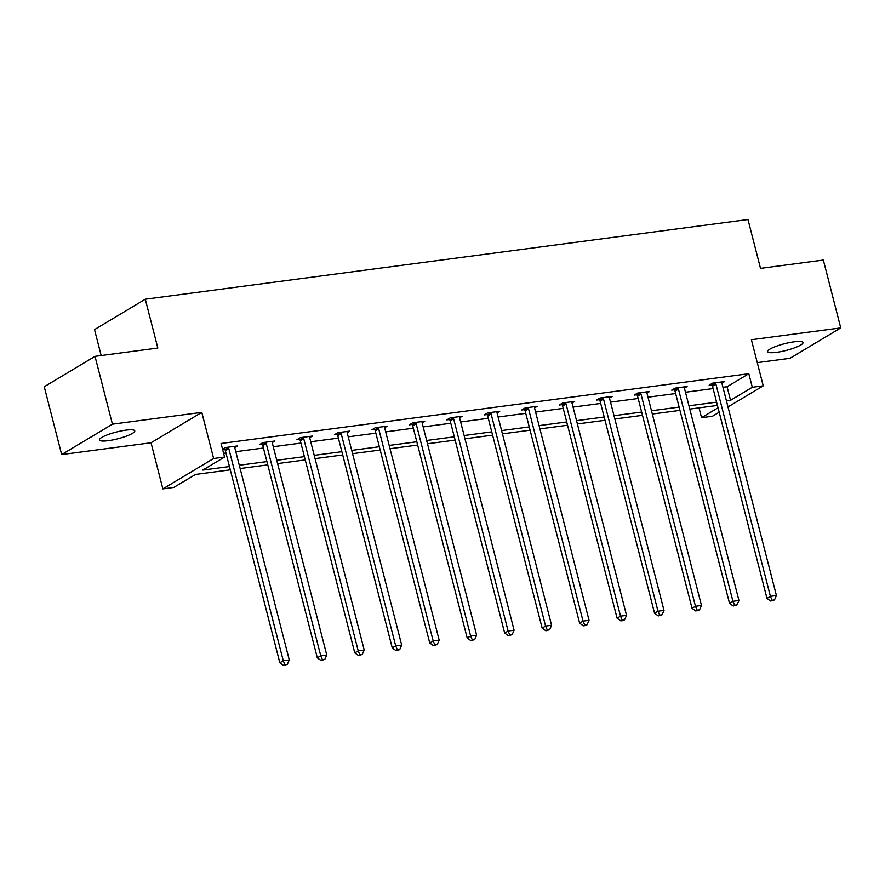 <?xml version="1.0" encoding="UTF-8"?>
<svg xmlns="http://www.w3.org/2000/svg" width="885" height="885" viewBox="0 0 885 885"><rect width="100%" height="100%" fill="white"/><g stroke="black" fill="none" stroke-linecap="round" stroke-linejoin="round"><path stroke-width="1.33" d="M125.858 430.154A18.253 3.451 -14.4 0 1 134.763 430.873A18.253 3.451 -14.4 0 1 126.334 436.161A18.253 3.451 -14.4 0 1 108.291 440.675A18.253 3.451 -14.4 0 1 99.397 439.956A18.253 3.451 -14.4 0 1 107.826 434.668A18.253 3.451 -14.4 0 1 125.858 430.154M794.122 341.809A18.253 3.451 -14.4 0 1 803.027 342.528A18.253 3.451 -14.4 0 1 794.597 347.816A18.253 3.451 -14.4 0 1 776.554 352.33A18.253 3.451 -14.4 0 1 767.66 351.61A18.253 3.451 -14.4 0 1 776.079 346.323A18.253 3.451 -14.4 0 1 794.122 341.809M757.272 362.618L789.984 358.303L840.75 327.892L751.387 339.707L763.235 385.838L727.99 406.934M95.016 356.345L112.439 424.18L61.662 454.58L44.25 386.745L95.016 356.345L157.829 348.037L145.295 299.207L747.98 219.524L760.514 268.365L823.338 260.057L840.75 327.892M719.184 412.222L712.469 416.238L701.539 417.687L718.045 407.797M699.017 407.863L701.539 417.687M230.299 469.835L195.541 474.426L173.792 487.447L162.873 488.896L213.639 458.496L224.569 457.047L202.82 470.068L229.458 466.55M61.662 454.58L151.025 442.765L162.873 488.896M101.178 355.527L94.529 329.607L145.295 299.207M272.226 442.611L274.914 441.007L262.9 442.6L259.471 444.646L262.159 444.292M347.174 432.71L349.852 431.095L337.849 432.688L334.419 434.745L337.108 434.391M422.112 422.798L424.8 421.194L412.786 422.776L409.357 424.833L412.045 424.479M497.06 412.897L499.748 411.282L487.735 412.875L484.305 414.921L486.993 414.567M572.009 402.985L574.697 401.381L562.683 402.963L559.254 405.02L561.942 404.666M646.957 393.073L649.634 391.469L637.631 393.062L634.191 395.108L636.879 394.754M721.894 383.172L724.583 381.557L712.569 383.15L709.139 385.207L711.828 384.842M223.606 453.297L225.974 452.987M235.808 451.682L263.442 448.031M273.277 446.726L300.911 443.075M310.746 441.781L338.391 438.119M348.225 436.825L375.859 433.163M385.694 431.869L413.328 428.218M423.163 426.913L450.808 423.262M460.642 421.957L488.277 418.306M498.111 417.012L525.745 413.35M535.58 412.056L563.225 408.394M573.06 407.1L600.694 403.449M610.528 402.144L638.173 398.493M647.997 397.188L675.642 393.537M685.477 392.232L713.111 388.581M722.945 387.287L727.072 386.734L748.821 373.713L221.084 443.485L224.569 457.047M684.426 388.128L687.114 386.513L675.1 388.106L671.671 390.152L674.359 389.798M609.477 398.029L612.166 396.425L600.152 398.007L596.722 400.064L599.41 399.71M534.529 407.941L537.217 406.326L525.203 407.919L521.774 409.976L524.462 409.622M459.592 417.842L462.269 416.238L450.266 417.831L446.837 419.877L449.525 419.523M384.643 427.754L387.331 426.15L375.317 427.732L371.888 429.789L374.576 429.435M309.695 437.666L312.383 436.051L300.369 437.644L296.94 439.701L299.628 439.336M234.757 447.567L237.434 445.963L225.432 447.544L222.566 449.259M224.679 449.248L222.633 449.525M748.821 373.713L752.305 387.276L763.235 385.838M151.025 442.765L201.791 412.366L112.439 424.18M201.791 412.366L213.639 458.496M726.43 400.85L730.556 400.308L752.305 387.276M239.282 465.256L266.927 461.594M276.762 460.3L304.396 456.638M314.23 455.344L341.875 451.693M351.699 450.388L379.344 446.737M389.179 445.432L416.813 441.781M426.647 440.487L454.293 436.825M464.127 435.531L491.761 431.869M501.596 430.575L529.23 426.924M539.065 425.619L566.71 421.968M576.544 420.663L604.178 417.012M614.013 415.707L641.647 412.056M651.482 410.762L679.127 407.1M688.961 405.806L716.596 402.155M717.436 405.43L689.802 409.091M679.968 410.386L652.322 414.036M642.499 415.342L614.854 418.992M605.019 420.298L577.385 423.948M567.55 425.242L539.905 428.904M530.082 430.198L502.437 433.86M492.602 435.154L464.968 438.805M455.133 440.11L427.488 443.761M417.654 445.066L390.019 448.717M380.185 450.022L352.551 453.673M342.716 454.967L315.071 458.629M305.236 459.923L277.602 463.574M267.768 464.879L240.134 468.53M727.072 386.734L730.556 400.308M715.932 384.167L712.502 386.214L766.985 598.404L770.415 596.346L715.932 384.167A2.854 2.367 59.1 0 0 715.5 383.172L715.257 382.796M772.096 600.251L770.724 601.07L774.497 599.93L772.096 600.251L770.415 596.346L776.422 595.55L721.939 383.371A2.854 2.367 59.1 0 1 721.85 382.331L721.894 381.911M712.502 386.214A2.854 2.367 59.1 0 0 712.071 385.229L711.241 383.946M766.985 598.404L770.724 601.07M774.497 599.93L776.422 595.55M678.463 389.112L675.034 391.17L729.517 603.349L732.946 601.302L678.463 389.112A2.854 2.367 59.1 0 0 678.032 388.128L677.788 387.752M734.616 605.207L733.245 606.026L737.028 604.886L734.616 605.207L732.946 601.302L738.953 600.506L684.47 388.327A2.854 2.367 59.1 0 1 684.382 387.287L684.426 386.867M675.034 391.17A2.854 2.367 59.1 0 0 674.602 390.185L673.773 388.891M729.517 603.349L733.245 606.026M737.028 604.886L738.953 600.506M640.994 394.068L637.565 396.126L692.037 608.305L695.466 606.258L640.994 394.068A2.854 2.367 59.1 0 0 640.563 393.084L640.309 392.697M697.148 610.163L695.776 610.982L699.548 609.842L697.148 610.163L695.466 606.258L701.473 605.462L647.001 393.272A2.854 2.367 59.1 0 1 646.913 392.243L646.946 391.823M637.565 396.126A2.854 2.367 59.1 0 0 637.123 395.13L636.304 393.847M692.037 608.305L695.776 610.982M699.548 609.842L701.473 605.462M603.515 399.024L600.085 401.082L654.568 613.261L657.997 611.203L603.515 399.024A2.854 2.367 59.1 0 0 603.083 398.04L602.84 397.653M659.679 615.108L658.307 615.938L662.08 614.798L659.679 615.108L657.997 611.203L664.004 610.418L609.522 398.228A2.854 2.367 59.1 0 1 609.433 397.199L609.477 396.779M600.085 401.082A2.854 2.367 59.1 0 0 599.654 400.086L598.824 398.803M654.568 613.261L658.307 615.938M662.08 614.798L664.004 610.418M566.046 403.98L562.617 406.027L617.099 618.217L620.529 616.159L566.046 403.98A2.854 2.367 59.1 0 0 565.615 402.985L565.371 402.609M622.199 620.064L620.827 620.883L623.228 620.573L624.611 619.743L622.199 620.064L620.529 616.159L626.536 615.363L572.053 403.184A2.854 2.367 59.1 0 1 571.964 402.144L572.009 401.735M562.617 406.027A2.854 2.367 59.1 0 0 562.185 405.042L561.356 403.759M617.099 618.217L620.827 620.883M624.611 619.743L626.536 615.363M528.577 408.936L525.148 410.983L579.62 623.173L583.049 621.115L528.577 408.936A2.854 2.367 59.1 0 0 528.135 407.941L527.891 407.565M584.731 625.02L583.359 625.839L585.759 625.529L587.131 624.699L584.731 625.02L583.049 621.115L589.056 620.319L534.584 408.14A2.854 2.367 59.1 0 1 534.496 407.1L534.529 406.691M525.148 410.983A2.854 2.367 59.1 0 0 524.705 409.998L523.887 408.715M579.62 623.173L583.359 625.839M587.131 624.699L589.056 620.319M491.098 413.881L487.668 415.939L542.151 628.118L545.58 626.071L491.098 413.881A2.854 2.367 59.1 0 0 490.666 412.897L490.423 412.521M547.262 629.976L545.89 630.795L549.662 629.655L547.262 629.976L545.58 626.071L551.587 625.275L497.104 413.096A2.854 2.367 59.1 0 1 497.016 412.056L497.06 411.636M487.668 415.939A2.854 2.367 59.1 0 0 487.237 414.954L486.407 413.671M542.151 628.118L545.89 630.795M549.662 629.655L551.587 625.275M453.629 418.837L450.199 420.895L504.682 633.074L508.112 631.027L453.629 418.837A2.854 2.367 59.1 0 0 453.197 417.853L452.954 417.466M509.782 634.932L508.41 635.751L512.183 634.611L509.782 634.932L508.112 631.027L514.108 630.231L459.636 418.041A2.854 2.367 59.1 0 1 459.547 417.012L459.592 416.592M450.199 420.895A2.854 2.367 59.1 0 0 449.768 419.899L448.938 418.616M504.682 633.074L508.41 635.751M512.183 634.611L514.108 630.231M416.16 423.793L412.731 425.851L467.203 638.03L470.632 635.972L416.16 423.793A2.854 2.367 59.1 0 0 415.718 422.809L415.474 422.422M472.313 639.877L470.942 640.707L474.714 639.567L472.313 639.877L470.632 635.972L476.639 635.187L422.156 422.997A2.854 2.367 59.1 0 1 422.079 421.968L422.112 421.548M412.731 425.851A2.854 2.367 59.1 0 0 412.288 424.855L411.47 423.572M467.203 638.03L470.942 640.707M474.714 639.567L476.639 635.187M378.68 428.749L375.251 430.807L429.734 642.986L433.163 640.928L378.68 428.749A2.854 2.367 59.1 0 0 378.249 427.754L378.006 427.378M434.845 644.833L433.473 645.663L437.245 644.523L434.845 644.833L433.163 640.928L439.17 640.132L384.687 427.953A2.854 2.367 59.1 0 1 384.599 426.913L384.643 426.504M375.251 430.807A2.854 2.367 59.1 0 0 374.82 429.811L373.99 428.528M429.734 642.986L433.473 645.663M437.245 644.523L439.17 640.132M341.212 433.705L337.782 435.752L392.254 647.942L395.695 645.884L341.212 433.705A2.854 2.367 59.1 0 0 340.78 432.71L340.537 432.334M397.365 649.789L395.993 650.608L398.394 650.298L399.766 649.468L397.365 649.789L395.695 645.884L401.69 645.088L347.219 432.909A2.854 2.367 59.1 0 1 347.13 431.869L347.163 431.46M337.782 435.752A2.854 2.367 59.1 0 0 337.351 434.767L336.521 433.484M392.254 647.942L395.993 650.608M399.766 649.468L401.69 645.088M303.743 438.65L300.303 440.708L354.785 652.898L358.215 650.84L303.743 438.65A2.854 2.367 59.1 0 0 303.301 437.666L303.057 437.29M359.896 654.745L358.525 655.564L362.297 654.424L359.896 654.745L358.215 650.84L364.222 650.044L309.739 437.865A2.854 2.367 59.1 0 1 309.661 436.825L309.695 436.405M300.303 440.708A2.854 2.367 59.1 0 0 299.871 439.723L299.053 438.44M354.785 652.898L358.525 655.564M362.297 654.424L364.222 650.044M266.263 443.606L262.834 445.664L317.317 657.843L320.746 655.796L266.263 443.606A2.854 2.367 59.1 0 0 265.832 442.622L265.589 442.246M322.428 659.701L321.056 660.52L324.828 659.38L322.428 659.701L320.746 655.796L326.753 655L272.27 442.821A2.854 2.367 59.1 0 1 272.182 441.781L272.226 441.361M262.834 445.664A2.854 2.367 59.1 0 0 262.402 444.679L261.573 443.385M317.317 657.843L321.056 660.52M324.828 659.38L326.753 655M228.795 448.562L225.365 450.62L279.837 662.799L283.266 660.741L228.795 448.562A2.854 2.367 59.1 0 0 228.363 447.578L228.12 447.19M284.948 664.646L283.576 665.476L287.348 664.336L284.948 664.646L283.266 660.741L289.273 659.956L234.802 447.766A2.854 2.367 59.1 0 1 234.713 446.737L234.746 446.317M225.365 450.62A2.854 2.367 59.1 0 0 224.934 449.624L224.104 448.341M279.837 662.799L283.576 665.476M287.348 664.336L289.273 659.956M715.5 383.172L712.071 385.229M678.032 388.128L674.602 390.185M640.563 393.084L637.123 395.13M603.083 398.04L599.654 400.086M565.615 402.985L562.185 405.042M528.135 407.941L524.705 409.998M490.666 412.897L487.237 414.954M453.197 417.853L449.768 419.899M415.718 422.809L412.288 424.855M378.249 427.754L374.82 429.811M340.78 432.71L337.351 434.767M303.301 437.666L299.871 439.723M265.832 442.622L262.402 444.679M228.363 447.578L224.934 449.624"/></g></svg>

